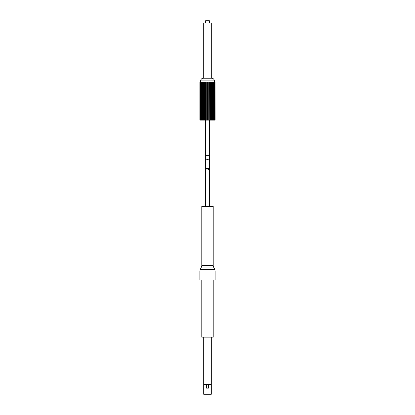 <?xml version="1.0" encoding="UTF-8"?>
<svg xmlns="http://www.w3.org/2000/svg" width="415" height="415" viewBox="0 0 415 415"><rect width="100%" height="100%" fill="white"/><g stroke="black" fill="none" stroke-linecap="round" stroke-linejoin="round"><path stroke-width="0.62" d="M214.353 82.04L214.353 80.899L200.647 80.899A2.666 2.666 -90 0 1 203.314 78.233L203.314 23.033L211.686 23.033L211.686 78.233L203.314 78.233A2.666 2.666 -90 0 0 200.647 80.899L200.647 82.04M205.596 120.111L205.596 158.053L205.596 155.36L209.404 155.36L209.404 167.245L209.404 158.053A1.904 1.344 180 0 1 207.5 159.401A1.904 1.344 180 0 1 205.596 158.053L205.596 167.245A1.904 1.344 0 0 0 207.5 168.589A1.904 1.344 0 0 0 209.404 167.245L209.404 169.937L209.404 169.6L209.404 169.937L209.404 169.6L208.423 169.6M201.4 267.094A3.808 3.808 0 0 0 201.789 265.418L201.789 206.374L213.211 206.374L213.211 265.418A3.808 3.808 0 0 0 213.601 267.094L201.4 267.094L200.274 269.397L214.726 269.397L213.601 267.094M199.885 280.042L215.115 280.042L215.115 271.073L199.885 271.073L199.885 280.042M206.551 384.352L206.551 388.16L208.449 388.16L208.449 384.352M203.708 384.352L211.292 384.352L211.292 391.968L203.708 391.968L203.708 384.352M203.692 337.146L203.692 394.25L211.308 394.25L211.308 337.146M213.211 280.042L201.789 280.042L201.789 337.146L213.211 337.146L213.211 280.042M203.594 120.111L203.594 82.04L204.486 82.04L204.486 120.111L203.438 120.111L203.438 82.04L199.895 82.04L199.895 120.111L199.957 82.04M203.438 120.111L199.957 120.111M200.258 120.111L200.258 82.04M200.798 120.111L200.798 82.04M201.545 120.111L201.545 82.04M202.489 120.111L202.489 82.04M203.594 82.04L203.506 120.111M206.141 120.111L206.141 82.04L206.841 82.04L206.841 120.111L205.638 120.111L205.638 82.04L204.564 82.04L204.486 120.111M205.638 120.111L204.564 120.111M204.823 120.111L204.823 82.04M206.141 82.04L205.721 82.04L205.721 120.111M208.859 120.111L208.859 82.04L209.279 82.04L209.279 120.111L208.071 120.111L208.071 82.04L206.929 82.04L206.841 120.111M208.071 120.111L206.929 120.111M207.5 120.111L207.5 82.04M208.859 82.04L208.159 82.04L208.159 120.111M211.406 120.111L211.406 82.04L211.494 120.111L210.436 120.111L210.436 82.04L209.362 82.04L209.279 120.111M210.436 120.111L209.362 120.111M210.177 120.111L210.177 82.04M211.406 82.04L210.514 82.04L210.514 120.111M215.043 120.111L215.043 82.04L215.105 120.111L212.511 120.111L212.511 82.04L211.562 82.04L211.494 120.111M212.511 120.111L211.562 120.111M213.455 120.111L213.455 82.04L212.511 82.04M214.202 120.111L214.202 82.04L213.455 82.04M214.742 120.111L214.742 82.04L214.202 82.04M215.043 82.04L214.742 82.04M205.596 23.033L205.596 20.75L209.404 20.75L209.404 23.033M214.353 80.899A2.666 2.666 90 0 0 211.686 78.233M209.404 206.374L209.404 169.937L205.596 169.937L205.596 169.6M201.789 265.418L213.211 265.418M205.596 158.053L205.596 206.374M215.115 271.073L214.726 269.397M200.274 269.397L199.885 271.073M209.404 155.36L209.404 120.111M205.596 167.245L205.596 169.937"/></g></svg>
